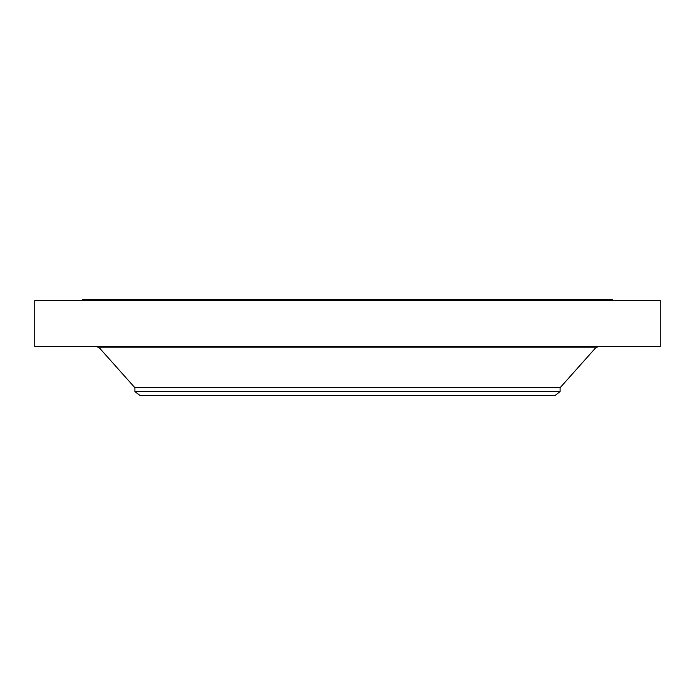 <?xml version="1.0" encoding="UTF-8"?>
<svg xmlns="http://www.w3.org/2000/svg" width="695" height="695" viewBox="0 0 695 695"><rect width="100%" height="100%" fill="white"/><g stroke="black" fill="none" stroke-linecap="round" stroke-linejoin="round"><path stroke-width="1.04" d="M34.75 300.509L660.25 300.509L660.25 346.458L34.75 346.458L34.75 300.509M134.908 391.598L560.092 391.598L554.975 395.516L140.025 395.516L134.908 391.598L134.908 387.732L560.092 387.732L595.667 347.821L598.716 346.458M82.253 300.509L82.253 299.484L612.747 299.484L612.747 300.509M134.908 387.732L99.333 347.821L595.667 347.821M99.333 347.821L96.284 346.458M560.092 391.598L560.092 387.732"/></g></svg>
